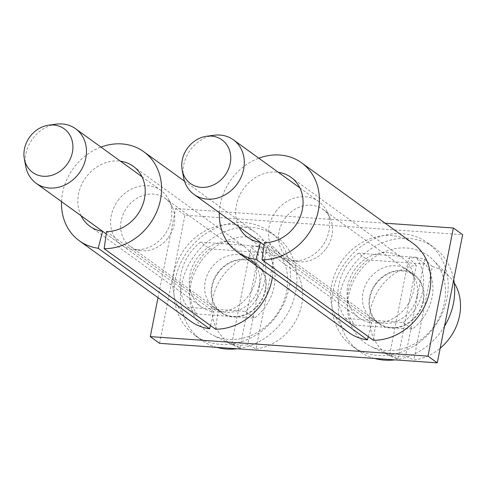 <?xml version="1.0" encoding="UTF-8"?>
<svg xmlns="http://www.w3.org/2000/svg" width="487" height="487" viewBox="0 0 487 487"><rect width="100%" height="100%" fill="white"/><g stroke="black" fill="none" stroke-linecap="round" stroke-linejoin="round"><path stroke-width="0.37" stroke-dasharray="2.44 1.83" d="M25.756 166.432A33.646 28.934 125.9 0 1 32.592 138.789A33.646 28.934 125.9 0 1 56.322 124.148M117.982 200.51A33.646 28.934 125.9 0 1 160.947 190.447A33.646 28.934 125.9 0 1 168.989 200.12A33.646 28.934 125.9 0 1 164.496 234.929A33.646 28.934 125.9 0 1 133.231 249.588A33.646 28.934 125.9 0 1 121.525 244.985A33.646 28.934 125.9 0 1 117.982 200.51M168.277 237.613A29.719 25.555 -54.1 0 0 172.246 206.872A29.719 25.555 -54.1 0 0 165.148 198.325A29.719 25.555 -54.1 0 0 127.192 207.212A29.719 25.555 -54.1 0 0 130.321 246.501A29.719 25.555 -54.1 0 0 140.664 250.568A29.719 25.555 -54.1 0 0 168.277 237.613M218.146 272.957A29.719 25.555 125.9 0 1 256.101 264.076A29.719 25.555 125.9 0 1 259.236 303.364A29.719 25.555 125.9 0 1 221.281 312.246A29.719 25.555 125.9 0 1 218.146 272.957M201.478 260.624A53.838 46.289 125.9 0 1 275.411 249.003A53.838 46.289 125.9 0 1 275.904 315.692A53.838 46.289 125.9 0 1 213.026 335.312A53.838 46.289 125.9 0 1 201.478 260.624M255.992 348.887A49.911 42.917 -54.1 0 0 291.756 327.106A49.911 42.917 -54.1 0 0 291.299 265.275A49.911 42.917 -54.1 0 0 274.504 255.389L266.931 248.078A51.579 44.347 -54.1 0 0 250.951 246.952L258.518 254.269A49.911 42.917 -54.1 0 0 222.754 276.05A49.911 42.917 -54.1 0 0 233.462 345.289A49.911 42.917 -54.1 0 0 240.006 347.767L231.8 343.676A51.579 44.347 -54.1 0 0 247.78 344.802L255.992 348.887L274.504 255.389M240.006 347.767L258.518 254.269M266.931 248.078L247.78 344.802M231.8 343.676L250.951 246.952M175.259 279.465A63.931 54.97 125.9 0 1 269.646 231.654A63.931 54.97 125.9 0 1 289.138 287.47A63.931 54.97 125.9 0 1 194.745 335.275A63.931 54.97 125.9 0 1 175.259 279.465M216.678 347.341A63.931 54.97 125.9 0 1 201.241 339.975A63.931 54.97 125.9 0 1 181.754 284.158A63.931 54.97 125.9 0 1 276.141 236.347A63.931 54.97 125.9 0 1 295.627 292.163A63.931 54.97 125.9 0 1 236.986 348.771M259.169 285.364A30.285 26.036 125.9 0 1 214.457 308.009A30.285 26.036 125.9 0 1 205.228 281.571A30.285 26.036 125.9 0 1 249.934 258.926A30.285 26.036 125.9 0 1 259.169 285.364M265.665 290.057A30.285 26.036 125.9 0 1 220.952 312.703A30.285 26.036 125.9 0 1 211.723 286.265A30.285 26.036 125.9 0 1 256.43 263.619A30.285 26.036 125.9 0 1 265.665 290.057M61.545 201.63A54.958 47.257 125.9 0 1 100.967 147.092M81.085 215.753A37.012 31.825 125.9 0 1 85.097 178.528A37.012 31.825 125.9 0 1 118.518 161.008A37.012 31.825 125.9 0 1 120.502 161.215M106.574 231.569L217.951 312.076A37.012 31.825 125.9 0 0 253.636 286.539A37.012 31.825 125.9 0 0 244.596 246.763A37.012 31.825 125.9 0 0 229.894 241.515A37.012 31.825 125.9 0 0 192.633 265.957A37.012 31.825 125.9 0 0 201.234 306.755A37.012 31.825 125.9 0 0 213.951 311.796L106.239 233.937M210.445 325.517L213.951 311.796M190.721 321.298A54.958 47.257 125.9 0 1 177.95 260.715A54.958 47.257 125.9 0 1 233.279 224.428A54.958 47.257 125.9 0 1 255.109 232.22A54.958 47.257 125.9 0 1 272.361 277.316M215.54 329.2L217.951 312.076M158.007 297.654L175.667 208.466L385.101 223.192M358.353 253.252L416.038 257.306A47.105 40.506 125.9 0 1 403.139 322.455L345.453 318.395A47.105 40.506 125.9 0 1 338.794 284.901A47.105 40.506 125.9 0 1 358.353 253.252L367.63 259.961L425.321 264.015A47.105 40.506 125.9 0 1 412.422 329.163L354.737 325.109A47.105 40.506 125.9 0 1 348.071 291.61A47.105 40.506 125.9 0 1 367.63 259.961M200.522 242.161A47.105 40.506 125.9 0 0 187.623 307.303L245.308 311.357A47.105 40.506 125.9 0 0 258.207 246.215L200.522 242.161L209.8 248.869A47.105 40.506 125.9 0 0 196.906 314.012L254.591 318.066A47.105 40.506 125.9 0 0 267.491 252.923L209.8 248.869M175.667 208.466L184.95 215.175L462.65 234.697M159.572 343.329L184.95 215.175M258.207 246.215L267.491 252.923M245.308 311.357L254.591 318.066M187.623 307.303L196.906 314.012M345.453 318.395L354.737 325.109M416.038 257.306L425.321 264.015M403.139 322.455L412.422 329.163M183.587 177.53A33.646 28.934 125.9 0 1 190.423 149.88A33.646 28.934 125.9 0 1 214.152 135.246M275.806 211.602A33.646 28.934 125.9 0 1 318.778 201.545A33.646 28.934 125.9 0 1 326.82 211.212A33.646 28.934 125.9 0 1 322.327 246.02A33.646 28.934 125.9 0 1 291.062 260.685A33.646 28.934 125.9 0 1 279.355 256.083A33.646 28.934 125.9 0 1 275.806 211.602M326.107 248.711A29.719 25.555 -54.1 0 0 330.076 217.963A29.719 25.555 -54.1 0 0 322.978 209.422A29.719 25.555 -54.1 0 0 285.017 218.31A29.719 25.555 -54.1 0 0 288.152 257.599A29.719 25.555 -54.1 0 0 298.494 261.659A29.719 25.555 -54.1 0 0 326.107 248.711M375.976 284.055A29.719 25.555 125.9 0 1 413.932 275.167A29.719 25.555 125.9 0 1 417.067 314.456A29.719 25.555 125.9 0 1 379.111 323.344A29.719 25.555 125.9 0 1 375.976 284.055M359.309 271.722A53.838 46.289 125.9 0 1 433.241 260.101A53.838 46.289 125.9 0 1 433.734 326.789A53.838 46.289 125.9 0 1 370.857 346.409A53.838 46.289 125.9 0 1 359.309 271.722M454.243 282.917A49.911 42.917 -54.1 0 0 449.13 276.373A49.911 42.917 -54.1 0 0 432.334 266.486L413.822 359.984A49.911 42.917 -54.1 0 0 440.169 348.235M397.836 358.864L416.348 265.366A49.911 42.917 -54.1 0 0 380.584 287.147A49.911 42.917 -54.1 0 0 391.292 356.387A49.911 42.917 -54.1 0 0 397.836 358.864L389.63 354.773A51.579 44.347 -54.1 0 0 405.61 355.894L413.822 359.984M432.334 266.486L424.761 259.169A51.579 44.347 -54.1 0 0 408.782 258.049L416.348 265.366M424.761 259.169L405.61 355.894M389.63 354.773L408.782 258.049M333.09 290.556A63.931 54.97 125.9 0 1 427.476 242.751A63.931 54.97 125.9 0 1 446.969 298.568A63.931 54.97 125.9 0 1 352.576 346.373A63.931 54.97 125.9 0 1 333.09 290.556M374.509 358.438A63.931 54.97 125.9 0 1 359.071 351.066A63.931 54.97 125.9 0 1 339.585 295.256A63.931 54.97 125.9 0 1 433.972 247.445A63.931 54.97 125.9 0 1 453.744 279.684M444.528 326.229A63.931 54.97 125.9 0 1 394.817 359.869M417 296.455A30.285 26.036 125.9 0 1 372.287 319.107A30.285 26.036 125.9 0 1 363.058 292.669A30.285 26.036 125.9 0 1 407.765 270.017A30.285 26.036 125.9 0 1 417 296.455M423.495 301.155A30.285 26.036 125.9 0 1 378.783 323.8A30.285 26.036 125.9 0 1 369.548 297.362A30.285 26.036 125.9 0 1 414.26 274.717A30.285 26.036 125.9 0 1 423.495 301.155M219.375 212.728A54.958 47.257 125.9 0 1 258.798 158.19M238.91 226.851A37.012 31.825 125.9 0 1 242.928 189.62A37.012 31.825 125.9 0 1 276.348 172.106A37.012 31.825 125.9 0 1 278.333 172.313M264.404 242.666L375.775 323.173A37.012 31.825 125.9 0 0 411.466 297.63A37.012 31.825 125.9 0 0 402.426 257.854A37.012 31.825 125.9 0 0 387.725 252.613A37.012 31.825 125.9 0 0 350.463 277.048A37.012 31.825 125.9 0 0 359.065 317.847A37.012 31.825 125.9 0 0 371.782 322.887L264.07 245.028M368.275 336.608L371.782 322.887M348.552 332.39A54.958 47.257 125.9 0 1 335.78 271.813A54.958 47.257 125.9 0 1 391.11 235.525A54.958 47.257 125.9 0 1 412.939 243.311M373.371 340.291L375.775 323.173M141.997 176.751L160.947 190.447M102.574 231.288L121.525 244.985M172.246 206.872L168.989 200.12M140.664 250.568L133.231 249.588M165.148 198.325L256.101 264.076M130.321 246.501L221.281 312.246M233.462 345.289L213.026 335.312M291.299 265.275L275.411 249.003M269.646 231.654L276.141 236.347M194.745 335.275L201.241 339.975M214.457 308.009L220.952 312.703M249.934 258.926L256.43 263.619M133.219 166.256L244.596 246.763M89.858 226.248L201.234 306.755M184.524 181.194L255.109 232.22M299.828 187.842L318.778 201.545M260.405 242.38L279.355 256.083M330.076 217.963L326.82 211.212M298.494 261.659L291.062 260.685M322.978 209.422L413.932 275.167M288.152 257.599L379.111 323.344M391.292 356.387L370.857 346.409M449.13 276.373L433.241 260.101M427.476 242.751L433.972 247.445M352.576 346.373L359.071 351.066M372.287 319.107L378.783 323.8M407.765 270.017L414.26 274.717M291.049 177.347L402.426 257.854M247.688 237.339L359.065 317.847"/><path stroke-width="0.73" d="M48.803 125.153L56.322 124.148A33.646 28.934 125.9 0 1 75.558 128.726A33.646 28.934 125.9 0 1 79.107 173.202A33.646 28.934 125.9 0 1 36.135 183.264A33.646 28.934 125.9 0 1 25.756 166.432L24.35 158.981A26.919 23.145 125.9 0 1 29.817 136.859A26.919 23.145 125.9 0 1 48.803 125.153A26.919 23.145 125.9 0 1 70.767 136.847A26.919 23.145 125.9 0 1 67.029 164.393A26.919 23.145 125.9 0 1 42.119 176.136A26.919 23.145 125.9 0 1 24.35 158.981M236.986 348.771A63.931 54.97 125.9 0 1 216.678 347.341M210.445 325.517L209.605 328.78L98.228 248.273A54.958 47.257 125.9 0 1 79.344 240.791A54.958 47.257 125.9 0 1 61.545 201.63M100.967 147.092A54.958 47.257 125.9 0 1 121.902 143.921A54.958 47.257 125.9 0 1 143.732 151.713A54.958 47.257 125.9 0 1 157.149 210.774A54.958 47.257 125.9 0 1 104.163 248.693L106.574 231.569A37.012 31.825 125.9 0 0 142.259 206.031A37.012 31.825 125.9 0 0 133.219 166.256A37.012 31.825 125.9 0 0 120.502 161.215M98.228 248.273L102.574 231.288A37.012 31.825 125.9 0 1 89.858 226.248A37.012 31.825 125.9 0 1 81.085 215.753M36.135 183.264L106.239 233.937M209.605 328.78A54.958 47.257 125.9 0 1 190.721 321.298L79.344 240.791M104.163 248.693L215.54 329.2A54.958 47.257 125.9 0 0 272.361 277.316M385.101 223.192L453.367 227.989L427.994 356.143L437.277 362.852L159.572 343.329L150.294 336.62L158.007 297.654M427.994 356.143L150.294 336.62M453.367 227.989L462.65 234.697L437.277 362.852M206.634 136.244L214.152 135.246A33.646 28.934 125.9 0 1 233.389 139.824A33.646 28.934 125.9 0 1 236.938 184.299A33.646 28.934 125.9 0 1 193.966 194.362A33.646 28.934 125.9 0 1 183.587 177.53L182.181 170.073A26.919 23.145 125.9 0 1 187.647 147.957A26.919 23.145 125.9 0 1 206.634 136.244A26.919 23.145 125.9 0 1 228.598 147.945A26.919 23.145 125.9 0 1 224.86 175.49A26.919 23.145 125.9 0 1 199.95 187.233A26.919 23.145 125.9 0 1 182.181 170.073M440.169 348.235A49.911 42.917 -54.1 0 0 449.586 338.203A49.911 42.917 -54.1 0 0 454.243 282.917M453.744 279.684A63.931 54.97 125.9 0 1 453.458 303.261A63.931 54.97 125.9 0 1 444.528 326.229M394.817 359.869A63.931 54.97 125.9 0 1 374.509 358.438M368.275 336.608L367.435 339.877L256.059 259.37A54.958 47.257 125.9 0 1 237.175 251.889A54.958 47.257 125.9 0 1 219.375 212.728M258.798 158.19A54.958 47.257 125.9 0 1 279.733 155.018A54.958 47.257 125.9 0 1 301.563 162.804A54.958 47.257 125.9 0 1 314.979 221.865A54.958 47.257 125.9 0 1 261.994 259.784L264.404 242.666A37.012 31.825 125.9 0 0 300.089 217.123A37.012 31.825 125.9 0 0 291.049 177.347A37.012 31.825 125.9 0 0 278.333 172.313M256.059 259.37L260.405 242.38A37.012 31.825 125.9 0 1 247.688 237.339A37.012 31.825 125.9 0 1 238.91 226.851M193.966 194.362L264.07 245.028M367.435 339.877A54.958 47.257 125.9 0 1 348.552 332.39L237.175 251.889M261.994 259.784L373.371 340.291A54.958 47.257 125.9 0 0 426.356 302.372A54.958 47.257 125.9 0 0 412.939 243.311L301.563 162.804M75.558 128.726L141.997 176.751M143.732 151.713L184.524 181.194M233.389 139.824L299.828 187.842"/></g></svg>
